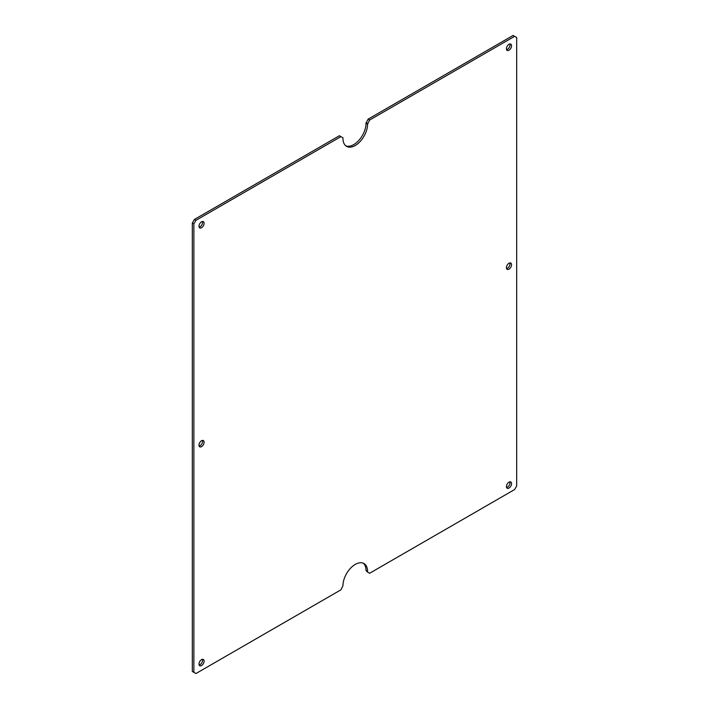 <?xml version="1.0" encoding="UTF-8"?>
<svg xmlns="http://www.w3.org/2000/svg" width="709" height="709" viewBox="0 0 709 709"><rect width="100%" height="100%" fill="white"/><g stroke="black" fill="none" stroke-linecap="round" stroke-linejoin="round"><path stroke-width="1.06" d="M201.551 446.652A3.625 2.092 120 0 0 203.917 443.453A3.625 2.092 120 0 0 203.368 440.555A3.625 2.092 120 0 0 201.551 440.732A3.625 2.092 120 0 0 199.185 443.923A3.625 2.092 120 0 0 199.743 446.83A3.625 2.092 120 0 0 201.551 446.652M199.14 446.085A3.625 2.092 120 0 0 200.018 445.766A3.625 2.092 120 0 0 202.428 440.404M508.982 269.154A3.625 2.092 120 0 0 511.349 265.964A3.625 2.092 120 0 0 510.799 263.057A3.625 2.092 120 0 0 508.982 263.234A3.625 2.092 120 0 0 506.616 266.433A3.625 2.092 120 0 0 507.174 269.331A3.625 2.092 120 0 0 508.982 269.154M506.572 268.596A3.625 2.092 120 0 0 507.449 268.268A3.625 2.092 120 0 0 509.86 262.915M506.572 49.683A3.625 2.092 120 0 0 507.449 49.355A3.625 2.092 120 0 0 509.86 44.002M508.982 50.242A3.625 2.092 120 0 0 511.349 47.051A3.625 2.092 120 0 0 510.799 44.144A3.625 2.092 120 0 0 508.982 44.321A3.625 2.092 120 0 0 506.616 47.521A3.625 2.092 120 0 0 507.174 50.419A3.625 2.092 120 0 0 508.982 50.242M199.14 227.172A3.625 2.092 120 0 0 200.018 226.845A3.625 2.092 120 0 0 202.428 221.492M201.551 227.74A3.625 2.092 120 0 0 203.917 224.54A3.625 2.092 120 0 0 203.368 221.642A3.625 2.092 120 0 0 201.551 221.82A3.625 2.092 120 0 0 199.185 225.01A3.625 2.092 120 0 0 199.743 227.917A3.625 2.092 120 0 0 201.551 227.74M199.14 664.998A3.625 2.092 120 0 0 200.018 664.679A3.625 2.092 120 0 0 202.428 659.317M201.551 665.565A3.625 2.092 120 0 0 203.917 662.366A3.625 2.092 120 0 0 203.368 659.467A3.625 2.092 120 0 0 201.551 659.645A3.625 2.092 120 0 0 199.185 662.835A3.625 2.092 120 0 0 199.743 665.742A3.625 2.092 120 0 0 201.551 665.565M506.572 487.508A3.625 2.092 120 0 0 507.449 487.18A3.625 2.092 120 0 0 509.86 481.828M508.982 488.067A3.625 2.092 120 0 0 511.349 484.876A3.625 2.092 120 0 0 510.799 481.969A3.625 2.092 120 0 0 508.982 482.155A3.625 2.092 120 0 0 506.616 485.346A3.625 2.092 120 0 0 507.174 488.244A3.625 2.092 120 0 0 508.982 488.067M514.619 36.336L369.619 120.051L367.563 124.199A17.388 10.041 -60 0 1 355.271 145.496A17.388 10.041 -60 0 1 346.577 146.355A17.388 10.041 -60 0 1 342.97 138.397L342.97 137.803L340.923 136.624L195.914 220.339L193.867 223.893L193.867 672.362L195.914 673.55L340.923 589.835L342.97 585.687A17.388 10.041 -60 0 1 350.565 568.193A17.388 10.041 -60 0 1 363.965 563.531A17.388 10.041 -60 0 1 367.563 571.489L367.563 572.083L369.619 573.262L514.619 489.547L516.675 485.993L516.675 37.524L513.086 35.45L368.077 119.165L366.03 123.313A17.388 10.041 -60 0 1 353.729 144.609A17.388 10.041 -60 0 1 345.841 145.859M363.159 563.141A17.388 10.041 -60 0 1 366.03 570.603L367.563 572.083M340.923 136.624L339.381 135.738L194.381 219.453L192.325 223.007L192.325 671.476L193.867 672.362M369.619 120.051L368.077 119.165M367.563 123.605L366.03 122.719M195.914 220.339L194.381 219.453M193.867 223.893L192.325 223.007M367.563 124.199L366.03 123.313M367.563 571.489L366.03 570.603"/></g></svg>
